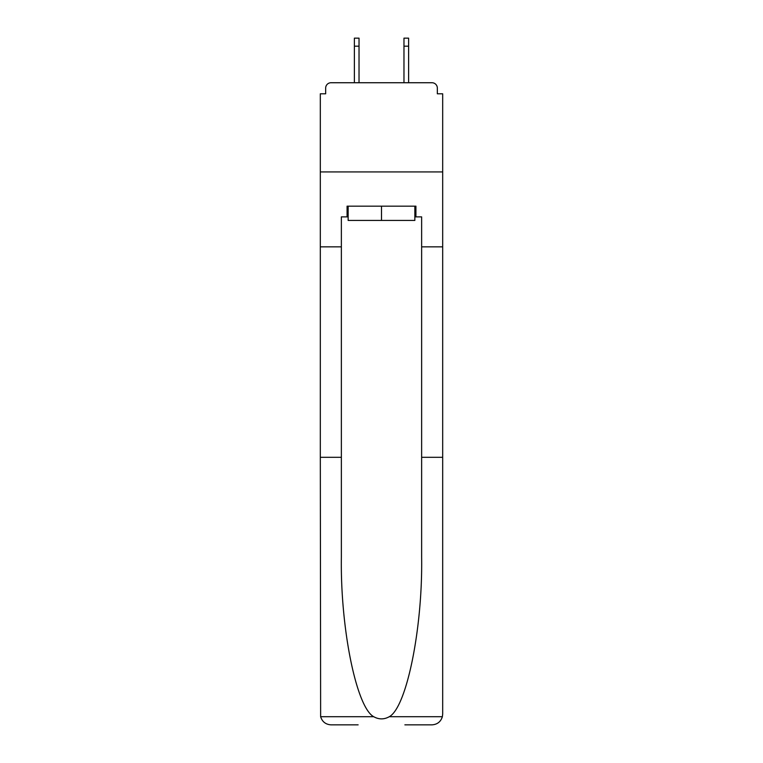 <?xml version="1.0" encoding="UTF-8"?>
<svg xmlns="http://www.w3.org/2000/svg" width="763" height="763" viewBox="0 0 763 763"><rect width="100%" height="100%" fill="white"/><g stroke="black" fill="none" stroke-linecap="round" stroke-linejoin="round"><path stroke-width="1.14" d="M421.634 457.304L442.683 457.304L442.683 714.149L442.683 93.801L437.333 93.801L437.333 88.088A5.351 5.351 0 0 0 431.972 82.738L331.028 82.738A5.351 5.351 0 0 0 325.667 88.088L325.667 93.801L320.317 93.801L320.317 171.923L442.683 171.923L320.317 171.923L320.317 246.84L341.366 246.84L341.366 557.095C340.26 627.978 356.359 707.396 373.727 716.715C378.906 719.595 384.085 719.595 389.273 716.715C406.641 707.396 422.74 627.978 421.634 557.095L421.634 216.873L415.921 216.873L415.921 206.172L347.079 206.172L347.079 216.873L348.147 216.873M437.333 93.801L437.333 88.088M431.972 82.738L409.321 82.738M353.679 82.738L331.028 82.738M325.667 88.088L325.667 93.801M414.853 206.172L414.853 220.44L348.147 220.44L348.147 206.172M381.5 206.172L381.5 220.44M341.366 457.304L320.317 457.304L320.632 716.715C322.253 721.779 325.715 724.488 331.028 724.85L358.133 724.85M404.867 724.85L431.972 724.85C437.285 724.488 440.747 721.779 442.368 716.715L442.683 714.149M320.317 457.304L320.317 246.84M442.683 246.84L421.634 246.84M347.079 216.873L341.366 216.873L341.366 246.84M414.853 216.873L415.921 216.873M359.03 46.181L354.385 46.181L354.385 38.15L359.03 38.15L359.03 82.738M354.385 46.181L354.385 82.738M408.615 38.15L408.615 46.181L403.97 46.181L403.97 38.15L408.615 38.15M403.97 82.738L403.97 46.181M408.615 82.738L408.615 46.181M320.632 716.715L373.727 716.715M389.273 716.715L442.368 716.715"/></g></svg>
